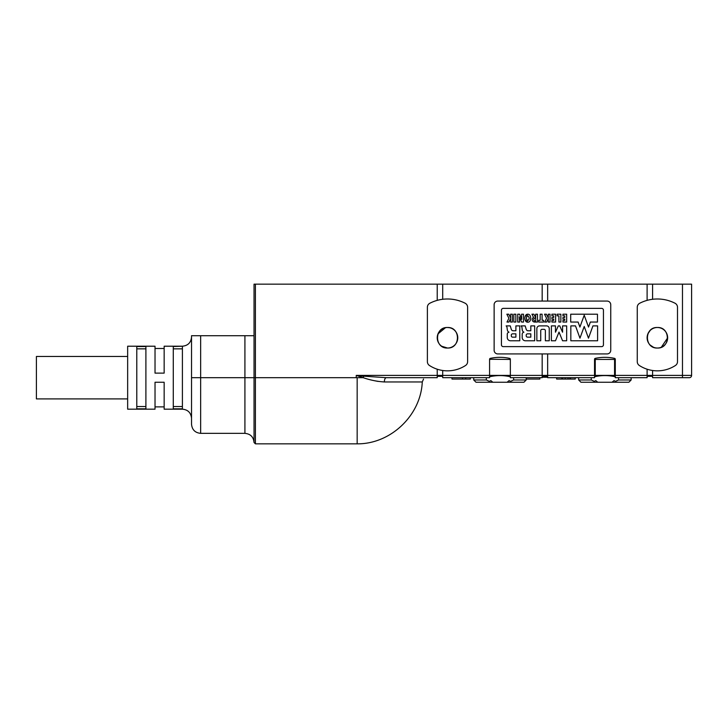 <?xml version="1.0" encoding="UTF-8"?>
<svg xmlns="http://www.w3.org/2000/svg" width="728" height="728" viewBox="0 0 728 728"><rect width="100%" height="100%" fill="white"/><g stroke="black" fill="none" stroke-linecap="round" stroke-linejoin="round"><path stroke-width="1.09" d="M510.346 376.776A45.627 45.627 0 0 0 489.589 376.776M442.706 370.497L442.706 377.686L489.589 377.686L489.589 359.259A0.91 0.91 0 0 1 490.308 358.367A45.627 45.627 0 0 1 509.627 358.367A0.91 0.91 0 0 1 510.346 359.259L510.346 377.686L542.169 377.686L542.169 353.926M542.169 301.064L542.169 284.157L442.706 284.157L442.706 299.281M447.493 370.843A33.079 33.079 0 0 1 429.456 365.492A4.559 4.559 0 0 1 427.382 361.743L427.382 307.216A4.559 4.559 0 0 1 429.875 303.221A38.784 38.784 0 0 1 465.119 303.221A4.559 4.559 0 0 1 467.613 307.216L467.613 361.743A4.559 4.559 0 0 1 465.538 365.492A33.079 33.079 0 0 1 447.493 370.843M437.228 300.364L437.228 284.157L254.036 284.157L254.036 335.708L254.036 284.157M437.228 284.157L442.706 284.157M542.169 284.157L547.647 284.157L547.647 301.064M647.11 300.364L647.11 284.157L547.647 284.157M647.11 284.157L652.588 284.157L652.588 299.281M652.588 370.497L652.588 377.686L689.316 377.686A2.284 2.284 0 0 0 691.6 375.402L691.6 284.157L652.588 284.157M615.287 359.441L595.249 359.441L595.249 358.367A0.91 0.91 0 0 0 594.53 359.259A0.91 0.91 0 0 1 595.249 358.367A45.627 45.627 0 0 1 614.569 358.367A0.91 0.91 0 0 1 615.287 359.259L615.287 377.686L647.11 377.686L647.11 369.214M547.647 353.926L547.647 377.686L594.53 377.686L594.53 359.259M657.384 370.843A33.079 33.079 0 0 1 639.339 365.492A4.559 4.559 0 0 1 637.264 361.743L637.264 307.216A4.559 4.559 0 0 1 639.757 303.221A38.784 38.784 0 0 1 675.002 303.221A4.559 4.559 0 0 1 677.495 307.216L677.495 361.743A4.559 4.559 0 0 1 675.42 365.492A33.079 33.079 0 0 1 657.384 370.843M426.017 377.686C422.722 379.197 422.722 379.197 426.017 377.686M447.493 348.029C434.252 348.666 434.243 326.863 447.493 327.5A10.265 10.265 0 0 0 437.228 337.765A10.265 10.265 0 0 0 447.493 348.029A10.265 10.265 0 0 0 457.766 337.765A10.265 10.265 0 0 0 447.493 327.5C460.751 326.854 460.733 348.676 447.493 348.029L441.705 346.246M445.472 327.7L438.01 333.852M657.384 348.029C644.134 348.666 644.134 326.854 657.384 327.5A10.265 10.265 0 0 0 647.11 337.765A10.265 10.265 0 0 0 657.384 348.029A10.265 10.265 0 0 0 667.649 337.765A10.265 10.265 0 0 0 657.384 327.5C670.634 326.854 670.615 348.676 657.384 348.029M650.095 330.53L647.902 333.815M650.14 345.045L653.425 347.238M510.346 359.441L489.589 359.259M200.655 335.708L200.655 377.686L191.528 377.686L191.528 424.224L191.528 335.708L254.036 335.708L254.036 442.478C253.499 436.936 250.459 433.897 244.917 433.351L200.655 433.351C195.113 432.805 192.074 429.766 191.528 424.224M497.779 301.064L607.097 301.064A3.649 3.649 0 0 1 610.746 304.714L610.746 350.277A3.649 3.649 0 0 1 607.097 353.926L497.779 353.926A3.649 3.649 0 0 1 494.13 350.277L494.13 304.714A3.649 3.649 0 0 1 497.779 301.064M457.766 337.756L456.984 333.843M449.522 327.7L447.493 327.5M661.333 347.238L667.649 337.847M542.169 377.231L543.543 377.231L543.543 376.321M542.169 376.321L547.647 376.321M547.647 377.231L543.543 377.231M255.41 284.157L255.41 377.686L357.166 377.686L357.166 443.843C390.636 444.144 420.875 415.397 422.267 381.954L384.311 381.954C384.484 379.343 385.13 377.923 386.25 377.686L423.541 377.686L386.25 377.686L363.672 376.167L386.25 377.686L437.228 377.686L437.228 369.214M182.41 346.537L182.41 408.836L173.282 408.836L173.282 346.537L182.41 346.209C187.951 345.664 190.991 342.624 191.528 337.082M356.247 377.686L356.247 375.402L363.672 376.167L363.19 377.686L356.247 375.402L595.249 375.402L595.249 359.441L594.53 359.441M601.619 346.628L503.257 346.628A1.829 1.829 0 0 1 501.428 344.808L501.428 310.192A1.829 1.829 0 0 1 503.257 308.372L601.619 308.372A1.829 1.829 0 0 1 603.448 310.192L603.448 344.808A1.829 1.829 0 0 1 601.619 346.628M465.692 377.686L470.306 377.686L470.306 379.061L465.692 379.061L465.692 377.686M682.473 284.157L682.473 375.402L614.569 375.402L614.569 376.613A0.91 0.91 0 0 1 615.287 377.504M614.569 376.613A45.627 45.627 0 0 0 595.249 376.613L595.249 375.402L614.569 375.402L614.569 358.367M594.53 377.504A0.91 0.91 0 0 1 595.249 376.613A0.91 0.91 0 0 0 594.53 377.504M561.788 377.686L561.788 379.061L562.562 379.061L562.562 377.686L565.428 377.686M615.497 381.363L615.442 382.255L612.048 382.255L614.032 380.608L615.497 381.363L618.563 379.971L631.149 379.971L631.149 377.686M618.563 379.971L618.563 377.686M510.555 381.363L510.501 382.255L507.107 382.255L509.09 380.608L510.555 381.363L513.622 379.971L526.207 379.971L526.207 377.686M513.622 379.971L513.622 377.686M539.848 377.686L539.848 379.061L526.207 379.061M578.678 377.686L578.678 379.971L591.254 379.971L591.254 377.686M182.41 346.209L164.155 346.209L164.155 373.127L155.028 373.127L155.028 346.209L127.655 346.209L127.655 409.172L155.028 409.172L155.028 382.255L164.155 382.255L164.155 409.172L182.41 409.172C187.951 409.709 190.991 412.749 191.528 418.3M145.9 377.686L145.9 408.836L136.782 408.836L136.782 346.537L145.9 346.537L145.9 377.686M437.228 376.321L442.706 376.321M462.517 377.686L462.517 379.061L451.988 379.061L451.988 377.686M462.517 379.061L465.692 379.061M473.728 377.686L473.728 379.971L486.313 379.971L486.313 377.686M647.11 376.321L652.588 376.321M562.207 379.061L562.207 377.686M556.629 377.686L556.629 379.061L561.788 379.061M575.247 377.686L575.247 379.061L570.479 379.061L570.479 377.686M569.942 377.686L569.942 379.061L570.479 379.061M568.022 377.686L568.022 379.061L570.37 379.061M565.165 377.686L565.165 379.061L568.022 379.061M562.562 379.061L565.428 379.061M628.865 382.255L631.149 379.971L628.865 382.255L615.442 382.255M476.012 382.255L473.728 379.971L476.012 382.255L523.923 382.255L526.207 379.971L523.923 382.255M537.437 379.061L535.59 379.061M578.678 379.971L580.953 382.255L578.678 379.971M182.41 348.849L173.282 348.849M525.088 316.443L527.782 314.214C531.649 313.995 531.649 322.413 527.782 322.195L524.979 319.656M527.782 322.195C523.905 322.413 523.905 313.995 527.782 314.214C531.649 313.995 531.649 322.413 527.782 322.195M489.434 382.255L492.829 382.255L489.434 382.255L489.38 381.363L486.313 379.971M580.953 382.255L594.376 382.255L594.321 381.363L591.254 379.971M594.376 382.255L612.048 382.255M594.321 381.363L595.786 380.608L597.77 382.255M507.107 382.255L510.501 382.255M489.38 381.363L490.845 380.608L492.829 382.255M173.282 406.533L182.41 406.533M145.9 348.849L136.782 348.849M136.782 406.533L145.9 406.533M127.655 356.474L36.4 356.474L36.4 398.908L127.655 398.908M513.841 322.049L513.841 314.205L515.852 314.205L515.852 322.049L513.841 322.049M558.922 322.049L558.922 315.852L557.138 315.852L557.138 314.205L560.86 314.205L560.86 322.049L558.922 322.049M538.756 320.293L538.756 322.049L543.507 322.049L543.507 320.293L542.096 320.293L542.096 314.205L540.158 314.205L540.158 320.293L538.756 320.293M551.897 322.049L555.619 322.049L555.619 314.205L551.897 314.205L551.897 315.852L553.717 315.852L553.717 317.49L551.897 317.49L551.897 319.091L553.717 319.091L553.717 320.438L551.897 320.438L551.897 322.049M562.944 322.049L566.666 322.049L566.666 314.205L562.944 314.205L562.944 315.852L564.764 315.852L564.764 317.49L562.944 317.49L562.944 319.091L564.764 319.091L564.764 320.438L562.944 320.438L562.944 322.049M510.61 318.582L510.61 322.049L512.357 322.049L512.357 314.205L510.61 314.205L510.61 317.981L508.754 314.205L506.852 314.205L508.899 318.282L507.007 322.049L508.899 322.049L510.61 318.582M548.284 318.582L548.284 322.049L550.031 322.049L550.031 314.205L548.284 314.205L548.284 317.981L546.428 314.205L544.526 314.205L546.582 318.282L544.68 322.049L546.582 322.049L548.284 318.582M534.652 322.049L537.464 322.049L537.464 314.205L535.644 314.205L535.644 317.754L533.861 314.205L531.922 314.205L533.542 317.435A2.439 2.439 0 0 0 534.652 322.049M521.621 322.049L523.496 322.049L523.496 314.205L521.576 314.205L521.703 319.401L519.592 314.205L517.717 314.205L517.717 322.049L519.637 322.049L519.328 316.926L521.621 322.049M545.363 340.786L549.24 340.786L549.24 328.619A2.73 2.73 0 0 0 546.582 325.889L539.284 325.889A2.748 2.748 0 0 0 536.855 328.619L536.855 340.786L540.731 340.786L540.731 330.73A1.438 1.438 0 0 1 541.832 329.329L544.034 329.329A1.401 1.401 0 0 1 545.363 330.73L545.363 340.786M507.27 337.765A3.276 3.276 0 0 0 510.528 340.786L519.765 340.786L519.765 325.889L515.888 325.889L515.888 330.767L512.849 330.767A2.193 2.193 0 0 1 511.256 329.256L510.264 325.889L506.16 325.889A3.03 3.03 0 0 1 507.079 327.837A24.424 24.424 0 0 0 507.361 330.039A2.967 2.967 0 0 0 508.981 332.205A2.002 2.002 0 0 0 507.27 334.188L507.27 337.765M522.194 337.765A3.276 3.276 0 0 0 525.461 340.786L534.689 340.786L534.689 325.889L530.812 325.889L530.812 330.767L527.773 330.767A2.193 2.193 0 0 1 526.18 329.256L525.188 325.889L521.084 325.889A3.03 3.03 0 0 1 522.012 327.837A24.424 24.424 0 0 0 522.285 330.039A2.967 2.967 0 0 0 523.914 332.205A2.002 2.002 0 0 0 522.194 334.188L522.194 337.765M562.571 340.786L566.666 340.786L566.666 325.889L562.571 325.889L562.571 332.205L559.741 325.889L558.294 325.889L555.473 332.205L555.473 325.889L551.369 325.889L551.369 340.786L555.473 340.786L559.022 332.086L562.571 340.786M590.344 322.049L597.47 322.049L597.47 314.205L570.697 314.205L570.697 322.049L578.096 322.049L579.916 327.072L584.22 315.233L588.524 327.072L590.344 322.049M597.606 340.786L570.834 340.786L570.834 325.889L575.502 325.889L579.961 338.174L584.22 326.463L588.479 338.174L592.938 325.889L597.606 325.889L597.606 340.786M535.18 318.054L535.644 318.054L535.644 321.002L535.18 321.002A1.465 1.465 0 0 1 533.742 319.774A1.465 1.465 0 0 1 535.18 318.054M526.399 318.646L527.782 320.666C529.584 319.028 529.584 317.381 527.782 315.743C525.971 317.381 525.971 319.028 527.782 320.666C529.584 319.028 529.584 317.381 527.782 315.743L526.635 316.771M512.667 333.834L515.888 333.834L515.888 337.155L512.667 337.155A1.392 1.392 0 0 1 511.284 335.863L511.284 335.153A1.392 1.392 0 0 1 512.667 333.834M526.207 335.153A1.392 1.392 0 0 1 527.6 333.834L530.812 333.834L530.812 337.155L527.6 337.155A1.392 1.392 0 0 1 526.207 335.863L526.207 335.153M374.547 380.744L378.114 381.417M384.311 381.954C377.25 381.527 370.215 380.107 363.19 377.686L357.166 377.686M682.473 377.686L682.473 375.402L691.6 375.402M200.655 433.351L200.655 377.686L255.41 377.686L255.41 443.843L254.036 442.478M509.627 359.441L509.627 358.367M490.308 359.441L490.308 358.367M244.917 433.351L244.917 335.708M155.028 348.485L164.155 348.485M155.028 406.888L164.155 406.888M422.267 381.954L423.541 379.07M357.166 443.843L255.41 443.843"/></g></svg>
